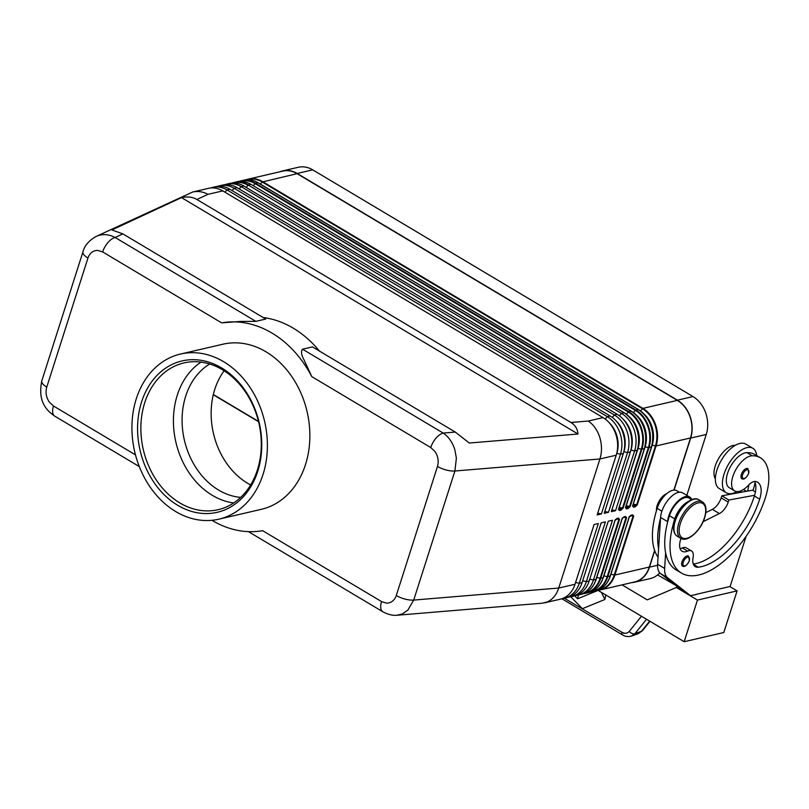 <?xml version="1.0" encoding="UTF-8"?>
<svg xmlns="http://www.w3.org/2000/svg" width="809" height="809" viewBox="0 0 809 809"><rect width="100%" height="100%" fill="white"/><g stroke="black" fill="none" stroke-linecap="round" stroke-linejoin="round"><path stroke-width="1.21" d="M240.667 497.383A70.636 55.588 76.9 0 1 218.602 490.062A70.636 55.588 76.9 0 1 185.716 396.117A70.636 55.588 76.9 0 1 209.733 364.01M620.543 508.932L623.112 508.143L641.911 449.228A28.254 22.237 -103.1 0 0 628.765 411.65L248.262 185.049L628.29 411.993A27.981 22.015 76.9 0 1 641.304 449.197L622.505 508.113L619.239 507.374L619.067 508.598L620.543 508.932L619.027 509.276A0.94 0.738 76.9 0 1 619.472 510.53L620.978 510.186A0.94 0.738 -103.1 0 0 620.543 508.932M224.74 184.715A28.254 22.237 76.9 0 1 226.833 184.098A28.254 22.237 76.9 0 1 241.183 186.636L621.454 413.348A28.254 22.237 76.9 0 1 634.61 450.926L637.391 450.107A27.981 22.015 -103.1 0 0 624.366 412.893L624.052 412.742A28.254 22.237 76.9 0 1 637.199 450.32L618.875 508.639A0.94 0.849 -14.1 0 1 618.754 508.608M627.622 507.283L630.191 506.505L648.99 447.589A28.254 22.237 -103.1 0 0 635.844 410.011L635.358 410.345A27.981 22.015 76.9 0 1 648.383 447.559L629.584 506.474L626.318 505.736L626.146 506.95L627.622 507.283L626.105 507.637A0.94 0.738 76.9 0 1 626.54 508.891L628.057 508.537A0.94 0.738 -103.1 0 0 627.622 507.283M625.63 507.516L625.944 507A0.94 0.849 -14.1 0 1 625.832 506.97M634.691 505.645L637.27 504.867L656.069 445.951L655.462 445.921L636.663 504.836L633.386 504.088L633.225 505.312L634.691 505.645L633.184 505.999A0.94 0.738 76.9 0 1 633.619 507.253L635.136 506.899A0.94 0.738 -103.1 0 0 634.691 505.645M632.709 505.878L633.022 505.362A0.94 0.849 -14.1 0 1 632.901 505.322M617.864 518.609A0.94 0.738 -103.1 0 0 618.45 518.094L616.943 518.448A0.94 0.738 76.9 0 1 616.438 518.953M615.396 519.509L615.002 520.349L618.056 518.569M616.771 518.872L618.915 519.358L618.116 518.579M623.628 517.275A0.94 0.738 76.9 0 1 623.527 517.305L623.527 517.305A0.94 0.738 76.9 0 1 623.517 517.305L625.044 516.951A0.94 0.738 -103.1 0 0 625.529 516.455L624.022 516.809A0.94 0.738 76.9 0 1 623.628 517.275M623.84 517.234L625.994 517.72L625.185 516.941M622.475 517.871L603.079 577.757L600.723 578.304L619.522 519.388L618.45 518.094M630.919 515.586L633.073 516.081L632.203 515.282M629.554 516.233L610.158 576.119A28.254 22.237 76.9 0 1 595.414 591.045L593.058 591.591A28.254 22.237 -103.1 0 0 607.802 576.665L626.601 517.75L625.529 516.455M632.011 515.323A0.94 0.738 -103.1 0 0 632.608 514.817L631.091 515.171A0.94 0.738 76.9 0 1 630.605 515.667L630.605 515.667A0.94 0.738 76.9 0 1 630.585 515.667M610.36 575.927L629.159 517.072L632.112 515.313A0.94 0.738 -103.1 0 0 632.122 515.313L632.264 515.303M396.703 615.265L402.316 613.96L407.867 610.087L413.712 600.076L454.901 471L599.934 458.966C602.027 452.059 601.997 444.91 599.813 437.517C597.467 430.196 593.614 424.705 588.264 421.044L570.921 422.49C575.179 425.089 577.545 428.932 578 434.008L469.281 443.029L455.305 432.077L312.446 346.909L302.536 349.205C300.908 351.379 301.292 354.716 303.699 359.226L311.799 376.63A105.949 83.378 -103.1 0 0 272.016 333.086A105.949 83.378 -103.1 0 0 221.615 322.862L240.324 321.436L255.826 321.355L265.736 319.059L122.877 233.882L111.895 229.958L181.499 197.608C187.435 196.344 192.562 196.971 196.9 199.489L570.921 422.49M437.487 466.429A14.127 5.258 -162.3 0 0 446.265 470.019A14.127 5.258 -162.3 0 0 454.901 471L456.377 458.116L454.789 449.551C452.433 442.23 448.58 436.739 443.221 433.078A14.127 6.957 120.8 0 0 436.051 438.134A14.127 6.957 120.8 0 0 430.742 447.539L434.898 451.412C438.084 456.145 438.943 461.15 437.487 466.429L396.289 595.505C394.448 600.561 391.182 603.099 386.48 603.13L381.585 601.603L262.632 530.684A105.949 83.378 -103.1 0 1 212.221 520.46A105.949 83.378 -103.1 0 1 211.978 520.308M383.142 611.928A14.127 6.957 -59.2 0 1 382.839 611.766C388.007 614.577 392.83 615.74 397.32 615.214M382.829 611.766A14.127 6.957 -59.2 0 1 381.251 609.855A14.127 6.957 -59.2 0 1 381.585 601.603M135.477 454.88L53.495 405.997A14.127 6.957 120.8 0 0 53.161 414.259A14.127 6.957 120.8 0 0 54.749 416.16L139.3 466.571M53.495 405.997L49.349 402.134C46.164 397.401 45.304 392.395 46.76 387.117L87.948 258.041C89.789 252.984 93.065 250.436 97.768 250.406L102.662 251.943A14.127 6.957 -59.2 0 1 107.971 242.528A14.127 6.957 -59.2 0 1 115.141 237.482C108.902 234.226 102.804 233.781 96.827 236.127L95.958 236.521M319.484 351.106A105.949 83.378 -103.1 0 0 293.252 328.161A105.949 83.378 -103.1 0 0 263.097 317.492M196.9 199.489L208.004 194.332C202.938 191.652 197.861 190.873 192.744 191.996L96.099 236.45C88.859 240.617 84.49 245.724 82.993 251.781A14.127 5.258 -162.3 0 0 83.145 253.53A14.127 5.258 -162.3 0 0 87.948 258.041M397.32 615.224L522.432 604.808M522.998 604.788L542.354 603.19L547.349 601.916C552.668 599.469 556.461 594.837 558.736 588.042L413.712 600.076A14.127 5.258 -162.3 0 1 405.066 599.095A14.127 5.258 -162.3 0 1 396.289 595.505M680.986 538.45A16.483 8.11 120.8 0 0 682.118 551.273A16.483 8.11 120.8 0 0 687.62 551.111A11.771 5.794 -59.2 0 1 691.553 550.99A11.771 5.794 -59.2 0 1 693.101 557.512A16.483 8.11 120.8 0 0 695.275 566.654A16.483 8.11 120.8 0 0 698.268 567.21A65.923 32.441 120.8 0 0 759.671 499.173A23.542 11.589 120.8 0 0 757.578 482.235A23.542 11.589 120.8 0 0 755.758 481.527A11.771 5.794 120.8 0 0 748.507 485.208A20.013 9.85 -59.2 0 1 737.575 491.599A20.013 9.85 -59.2 0 1 734.623 490.881A20.013 9.85 -59.2 0 1 734.987 471.263A20.013 9.85 -59.2 0 1 752.178 455.78A55.69 27.405 -59.2 0 1 760.379 457.783A55.69 27.405 -59.2 0 1 765.334 497.859A75.348 37.083 -59.2 0 1 681.461 573.075A75.348 37.083 -59.2 0 1 674.757 518.872A17.656 8.687 -59.2 0 1 682.695 505.696A17.656 8.687 -59.2 0 1 688.186 501.58M681.461 573.075L676.182 569.93A75.348 37.083 -59.2 0 1 665.635 552.911A75.348 37.083 -59.2 0 1 667.577 522.341A75.348 37.083 -59.2 0 1 669.478 515.717A17.656 8.687 -59.2 0 1 677.416 502.541A17.656 8.687 -59.2 0 1 689.137 498.091L691.756 499.649M656.473 510.58A11.771 5.794 -59.2 0 1 657.171 505.453A11.771 5.794 -59.2 0 1 666.727 493.662M658.061 557.189A75.348 37.083 -59.2 0 1 657.161 508.376A17.656 8.687 -59.2 0 1 665.089 495.199A17.656 8.687 -59.2 0 1 676.809 490.739L679.327 492.236M736.827 491.579A25.898 12.742 -59.2 0 1 732.287 493.439A25.898 12.742 -59.2 0 1 726.33 492.782A25.898 12.742 -59.2 0 1 726.007 469.048A25.898 12.742 -59.2 0 1 746.899 447.64A25.898 12.742 -59.2 0 1 752.855 448.297A25.898 12.742 -59.2 0 1 756.698 455.588M752.855 448.297L745.817 444.101A25.898 12.742 120.8 0 0 739.861 443.443A25.898 12.742 120.8 0 0 718.958 464.851A25.898 12.742 120.8 0 0 719.292 488.585L726.33 492.782M746.535 468.482A5.885 2.892 -59.2 0 1 747.89 468.633L748.74 473.285C746.343 478.018 744.047 479.838 741.863 478.746A5.885 2.892 -59.2 0 1 741.337 474.509A5.885 2.892 -59.2 0 1 746.535 468.482M687.185 555.894A5.885 2.892 -59.2 0 1 688.54 556.036L689.399 560.688C687.003 565.42 684.707 567.24 682.513 566.148A5.885 2.892 -59.2 0 1 681.987 561.911A5.885 2.892 -59.2 0 1 687.185 555.894M631.394 636.137L634.893 633.69A4.712 3.125 -141.2 0 1 632.001 633.467A4.712 3.125 -141.2 0 1 629.25 631.404C627.359 633.508 624.963 633.821 622.06 632.335L564.308 598.255M622.546 634.934A4.712 2.316 -59.2 0 1 622.475 634.903A4.712 2.316 -59.2 0 1 622.172 634.64A4.712 2.316 -59.2 0 1 621.808 632.547M649.991 621.332L642.538 630.585A4.712 3.125 -141.2 0 1 641.497 631.293L638.311 633.629L631.708 636.026M250.618 484.965A70.636 55.588 76.9 0 1 247.665 483.317A70.636 55.588 76.9 0 1 224.133 370.775M223.587 361.674A84.763 66.702 76.9 0 1 267.354 448.601A84.763 66.702 76.9 0 1 218.814 519.186A84.763 66.702 76.9 0 1 175.745 511.571A84.763 66.702 76.9 0 1 131.968 424.644A84.763 66.702 76.9 0 1 180.508 354.049A84.763 66.702 76.9 0 1 223.587 361.674M180.508 354.049L222.971 344.199A84.763 66.702 76.9 0 1 266.04 351.824A84.763 66.702 76.9 0 1 309.817 438.751A84.763 66.702 76.9 0 1 261.277 509.336L218.814 519.186M177.737 505.322A77.694 61.14 76.9 0 1 141.565 401.982A77.694 61.14 76.9 0 1 221.595 367.913A77.694 61.14 76.9 0 1 257.758 471.253A77.694 61.14 76.9 0 1 177.737 505.322M179.82 502.915A75.348 59.29 76.9 0 1 140.908 425.645A75.348 59.29 76.9 0 1 184.058 362.897A75.348 59.29 76.9 0 1 222.344 369.673A75.348 59.29 76.9 0 1 261.256 446.942A75.348 59.29 76.9 0 1 218.106 509.69A75.348 59.29 76.9 0 1 179.82 502.915M233.69 502.935A75.348 59.29 76.9 0 1 212.373 495.361A75.348 59.29 76.9 0 1 177.292 395.156A75.348 59.29 76.9 0 1 201.016 362.098M574.724 595.839L577.606 598.791L598.094 590.388L601.431 592.38L604.869 599.479L582.399 608.692L570.709 596.749M622.06 632.335L623.86 633.417M577.606 598.791L578.384 594.989M598.114 590.428L601.4 592.39M604.869 599.479L605.789 594.979M601.431 592.37L684.171 641.709L697.459 600.076L737.09 590.883L729.809 586.545M561.851 598.751L622.475 634.903A4.712 2.316 -59.2 0 1 622.465 634.893C625.023 636.592 628.097 636.976 631.687 636.036M622.07 584.867L647.24 599.863L676.334 587.476L697.459 600.076M737.09 590.883L723.802 632.517L684.171 641.709M675.353 585.14L657.626 574.896M676.334 587.476L677.881 587.122M695.851 594.423L730.112 586.474L746.12 536.306M696.084 594.564L690.481 595.667L667.597 577.757A23.542 11.589 -59.2 0 1 664.654 568.444L665.635 552.911M690.512 437.962L656.069 445.951A28.254 22.237 -103.1 0 0 642.912 408.373L262.652 181.661A28.254 22.237 -103.1 0 0 248.292 179.113L282.735 171.124A28.254 22.237 76.9 0 1 297.085 173.672L677.355 400.384A28.254 22.237 76.9 0 1 690.512 437.962L673.857 490.123M279.934 171.781A28.487 22.419 76.9 0 1 282.675 170.901A28.487 22.419 76.9 0 1 297.156 173.46L677.416 400.172A28.487 22.419 76.9 0 1 690.684 438.063L674.069 490.112M667.577 522.341L667.617 521.653A18.84 9.273 -59.2 0 1 676.304 502.824A18.84 9.273 -59.2 0 1 689.743 497.08L682.695 492.883A18.84 9.273 120.8 0 0 669.265 498.617A18.84 9.273 120.8 0 0 660.579 517.457L657.616 564.237A23.542 11.589 120.8 0 0 660.548 573.561L683.443 591.47L690.481 595.667M755.424 491.963L752.461 490.193L721.83 495.816L721.173 497.899A11.771 5.794 -59.2 0 1 712.345 509.367L705.832 512.623M703.284 521.34A7.059 3.479 120.8 0 0 704.69 520.915L719.393 513.563A11.771 5.794 120.8 0 0 728.211 502.096L728.879 500.013L721.83 495.816M728.879 500.013L754.615 495.29A23.542 11.589 120.8 0 0 754.564 481.476M689.743 497.08A18.84 9.273 -59.2 0 1 691.776 499.446L691.857 499.608M693.262 564.035A65.923 32.441 120.8 0 0 754.393 496.018A23.542 11.589 120.8 0 0 754.615 495.29M680.106 548.644A16.483 8.11 120.8 0 0 682.341 547.956A11.771 5.794 -59.2 0 1 686.275 547.835L691.553 550.99M658.597 548.714A75.348 37.083 -59.2 0 1 660.538 518.144M753.017 490.507A75.348 37.083 -59.2 0 1 753.007 490.517A55.69 27.405 -59.2 0 0 755.11 482.67M747.577 491.093A23.542 11.589 120.8 0 0 748.77 484.935M734.623 490.881L729.344 487.726A20.013 9.85 -59.2 0 1 729.698 468.118A20.013 9.85 -59.2 0 1 746.889 452.625A55.69 27.405 -59.2 0 1 755.1 454.638L760.379 457.783M740.832 492.327A65.923 32.441 120.8 0 0 741.428 490.618M715.358 478.776A20.013 9.85 -59.2 0 1 718.463 458.743A20.013 9.85 -59.2 0 1 734.572 445.284A55.69 27.405 -59.2 0 1 735.361 445.274M654.724 550.727L649.485 567.139A28.487 22.419 76.9 0 1 634.62 582.197A28.487 22.419 76.9 0 1 631.768 582.611M686.821 495.341L706.247 434.453A28.487 22.419 -103.1 0 0 692.989 396.562L312.719 169.85A28.487 22.419 -103.1 0 0 298.248 167.291L282.675 170.901M213.293 394.731L258.556 421.711M258.486 421.428L213.343 394.509M210.583 188.001A28.254 22.237 76.9 0 1 212.676 187.375A28.254 22.237 76.9 0 1 227.036 189.923L607.296 416.635A28.254 22.237 76.9 0 1 620.452 454.213L601.38 513.958L597.143 514.939L616.205 455.194L599.934 458.966L558.736 588.042L575.017 584.27L594.079 524.525L598.326 523.534L579.264 583.289A28.254 22.237 76.9 0 1 564.52 598.215A28.254 22.237 76.9 0 1 562.366 598.569M578 434.008L181.499 197.608M630.878 450.077L634.61 450.926L615.538 510.671L611.291 511.662L630.363 451.907A28.254 22.237 -103.1 0 0 617.206 414.329L236.946 187.617A28.254 22.237 -103.1 0 0 222.586 185.079L219.755 185.736A28.254 22.237 76.9 0 1 234.114 188.275L614.375 414.987A28.254 22.237 76.9 0 1 627.531 452.565L608.459 512.319L604.212 513.3L623.284 453.556A28.254 22.237 -103.1 0 0 610.128 415.978L229.867 189.266A28.254 22.237 -103.1 0 0 215.507 186.717L212.676 187.375M564.52 598.215L567.352 597.558A28.254 22.237 -103.1 0 0 582.086 582.632L601.158 522.877L605.405 521.896L586.333 581.641A28.254 22.237 76.9 0 1 571.599 596.577A28.254 22.237 76.9 0 1 569.445 596.931M571.599 596.577L574.42 595.92A28.254 22.237 -103.1 0 0 589.164 580.983L608.237 521.239L612.484 520.258L593.412 580.002A28.254 22.237 76.9 0 1 578.668 594.928A28.254 22.237 76.9 0 1 576.514 595.293M654.623 550.413L649.314 567.038A28.254 22.237 76.9 0 1 634.569 581.964L600.136 589.953A28.254 22.237 -103.1 0 0 614.87 575.027L614.264 574.997A27.981 22.015 76.9 0 1 598.589 589.994M544.588 602.836L560.273 599.196A28.254 22.237 -103.1 0 0 575.017 584.27M616.205 455.194A28.254 22.237 -103.1 0 0 603.059 417.616L222.788 190.904A28.254 22.237 -103.1 0 0 208.429 188.366L192.744 191.996M597.72 513.128L601.38 513.958M217.661 186.363A28.254 22.237 76.9 0 1 219.755 185.736M604.798 511.48L608.459 512.319M611.867 509.842L615.538 510.671M634.62 582.197L650.193 578.587A28.487 22.419 -103.1 0 0 659.79 572.853M652.044 445.142L652.196 445.172A25.554 20.114 -103.1 0 0 643.681 413.662M644.975 446.79L645.117 446.821A25.554 20.114 -103.1 0 0 636.602 415.3M637.896 448.429L638.038 448.459A25.554 20.114 -103.1 0 0 629.523 416.938M611.897 509.842L630.969 450.097A25.554 20.114 -103.1 0 0 623.082 419.163M623.8 451.725L623.891 451.746A25.554 20.114 -103.1 0 0 616.013 420.801M616.731 453.364L616.812 453.384A25.554 20.114 -103.1 0 0 608.934 422.45M46.76 387.117A14.127 5.258 -162.3 0 1 41.957 382.606A14.127 5.258 -162.3 0 1 41.795 380.847L82.983 251.771A14.127 5.258 -162.3 0 1 83.054 251.589M618.561 509.154L637.391 450.188C640.981 434.342 636.602 421.873 624.265 412.772L243.782 186.03L624.052 412.742L621.454 413.348L619.36 415.775M251.093 184.432L631.121 411.103L628.522 411.771L626.388 414.188M626.54 508.891L625.478 507.597L644.47 448.55C648.06 432.704 643.681 420.225 631.344 411.134L631.121 411.103A28.254 22.237 76.9 0 1 644.277 448.682L641.648 449.248L638.038 448.459L619.148 507.354M625.478 507.597L644.47 448.469A27.981 22.015 -103.1 0 0 631.445 411.255L251.073 184.412C246.29 181.62 241.436 180.761 236.501 181.853A28.254 22.237 76.9 0 1 250.861 184.391L248.494 184.937A28.254 22.237 -103.1 0 0 234.145 182.399A28.254 22.237 -103.1 0 0 231.829 183.107L236.501 181.853M239.808 181.408A27.981 22.015 76.9 0 1 255.098 183.633L255.573 183.299A28.254 22.237 -103.1 0 0 241.213 180.761A28.254 22.237 -103.1 0 0 238.908 181.459L243.58 180.215A28.254 22.237 76.9 0 1 257.94 182.753L638.2 409.465A28.254 22.237 76.9 0 1 651.356 447.043L632.547 505.959L633.619 507.253M253.288 185.736L255.098 183.633L635.358 410.345L633.467 412.55M632.547 505.959L651.548 446.912L648.717 447.61L645.117 446.821L626.227 505.716M258.152 182.773L638.412 409.485C650.76 418.587 655.138 431.055 651.548 446.912L651.548 446.821A27.981 22.015 -103.1 0 0 638.523 409.617L635.844 410.011L255.573 183.299L258.152 182.773C253.369 179.982 248.515 179.123 243.58 180.215M297.085 173.672L262.177 181.995L642.437 408.707A27.981 22.015 76.9 0 1 655.462 445.921L652.196 445.172L633.305 504.068M677.355 400.384L642.912 408.373L640.536 410.911M596.203 579.204L593.412 580.002L589.771 579.173A25.554 20.114 76.9 0 1 589.397 580.255M581.266 594.332C588.426 592.441 593.412 587.415 596.203 579.264L615.002 520.349L596.011 579.396A28.254 22.237 76.9 0 1 581.266 594.332L578.668 594.928M619.522 519.388L618.915 519.358L600.116 578.273A27.981 22.015 76.9 0 1 584.432 593.27M603.281 577.565L603.079 577.757A28.254 22.237 76.9 0 1 588.345 592.684L583.582 593.624A28.254 22.237 -103.1 0 0 585.979 593.24A28.254 22.237 -103.1 0 0 600.723 578.304L596.85 577.535A25.554 20.114 76.9 0 1 596.112 579.547M626.601 517.75L625.994 517.72L607.195 576.635L610.35 575.988C607.559 584.138 602.584 589.154 595.414 591.045M649.314 567.038L614.87 575.027L633.68 516.112L633.073 516.081L614.264 574.997L610.997 574.248A25.554 20.114 76.9 0 1 610.259 576.271M455.305 432.077L443.221 433.078L302.536 349.205M255.826 321.355L115.141 237.482L122.877 233.882M675.282 520.935A21.186 10.426 -59.2 0 1 698.865 499.78C692.302 495.189 678.761 507.314 674.868 520.409C672.552 528.166 673.31 533.424 677.163 536.185A21.186 10.426 -59.2 0 1 675.282 520.935M702.384 501.883C706.237 504.634 707.005 509.892 704.69 517.649C700.796 530.744 687.245 542.879 680.682 538.278A21.186 10.426 -59.2 0 1 678.802 523.039A21.186 10.426 -59.2 0 1 702.384 501.883L698.865 499.78M680.389 523.393A20.013 9.85 -59.2 0 1 698.066 502.905A20.013 9.85 -59.2 0 1 704.447 517.811A20.013 9.85 -59.2 0 1 686.77 538.298A20.013 9.85 -59.2 0 1 680.389 523.393M669.478 515.717L674.757 518.872M657.161 508.376L661.893 511.197M746.97 469.736A4.945 2.437 120.8 0 0 742.611 474.802A4.945 2.437 120.8 0 0 744.179 478.483A4.945 2.437 120.8 0 0 748.547 473.417A4.945 2.437 120.8 0 0 746.97 469.736M687.63 557.138A4.945 2.437 120.8 0 0 683.261 562.204A4.945 2.437 120.8 0 0 684.839 565.885A4.945 2.437 120.8 0 0 689.207 560.829A4.945 2.437 120.8 0 0 687.63 557.138M649.678 621.14L641.497 631.293L634.893 633.69L646.512 619.259M641.456 616.246L629.25 631.404M664.654 568.444L657.616 564.237M667.617 521.653L660.579 517.457M667.597 577.757L660.548 573.561M728.211 502.096L721.173 497.899M719.393 513.563L712.345 509.367M704.69 520.915L703.709 520.329M743.461 489.506L746.464 491.296M682.341 547.956L687.62 551.111M693.364 564.288L698.268 567.21M754.393 496.018L759.671 499.173M746.889 452.625L752.178 455.78M657.575 565.269L649.485 567.139M706.247 434.453L690.684 438.063M311.799 376.63L430.742 447.539M102.662 251.943L221.615 322.862M631.091 515.171L628.967 517.204M633.68 516.112L632.608 514.817M606.012 584.088A27.981 22.015 -103.1 0 0 610.31 576.048M597.75 590.337A28.254 22.237 -103.1 0 0 600.136 589.953L597.74 590.337M635.136 506.899L637.27 504.867M628.057 508.537L630.191 506.505M620.978 510.186L623.112 508.143M618.4 509.235L619.472 510.53M630.363 451.907L627.531 452.565L623.891 451.746L604.819 511.49M623.284 453.556L620.452 454.213L616.812 453.384L597.74 513.128M582.086 582.632L579.264 583.289L575.624 582.46A25.554 20.114 76.9 0 1 575.25 583.542M589.164 580.983L586.333 581.641L582.692 580.822A25.554 20.114 76.9 0 1 582.318 581.893M616.943 518.448L614.81 520.49M624.022 516.809L621.888 518.842M622.323 518.225L603.918 575.897L607.195 576.635A27.981 22.015 76.9 0 1 591.51 591.632M590.671 591.976A28.254 22.237 -103.1 0 0 593.058 591.591L590.661 591.976M598.943 585.726A27.981 22.015 -103.1 0 0 603.231 577.697M603.838 575.877L603.918 575.897A25.554 20.114 76.9 0 1 603.18 577.909M591.864 587.374A27.981 22.015 -103.1 0 0 596.152 579.335M615.255 519.874L596.759 577.515M575.593 582.45L594.109 524.515M582.672 580.811L601.188 522.877M589.751 579.173L608.267 521.229M610.916 574.228L629.402 516.587M246.887 179.76A27.981 22.015 76.9 0 1 262.177 181.995L260.367 184.088M248.292 179.113A28.254 22.237 -103.1 0 0 245.987 179.82L248.292 179.113M232.739 183.046A27.981 22.015 76.9 0 1 248.019 185.281L246.209 187.375M244.005 186.06C239.211 183.259 234.357 182.409 229.422 183.491A28.254 22.237 76.9 0 1 243.782 186.03L241.183 186.636L239.181 188.962M225.033 192.239L227.036 189.923L229.867 189.266M605.203 419.062L607.296 416.635L610.128 415.978M232.112 190.6L234.114 188.275L236.946 187.617M612.282 417.414L614.375 414.987L617.206 414.329M603.059 417.616L588.264 421.044M222.788 190.904L208.004 194.332M312.719 169.85L297.156 173.46M692.989 396.562L677.416 400.172M588.345 592.684C595.505 590.792 600.48 585.777 603.281 577.626L622.081 518.711L623.527 517.305M248.434 531.634L382.839 611.766M642.538 630.575L638.311 633.629M680.682 538.278L677.163 536.185M41.795 380.857C38.023 399.747 44.566 409.152 54.749 416.15M229.422 183.491L226.833 184.098"/></g></svg>
